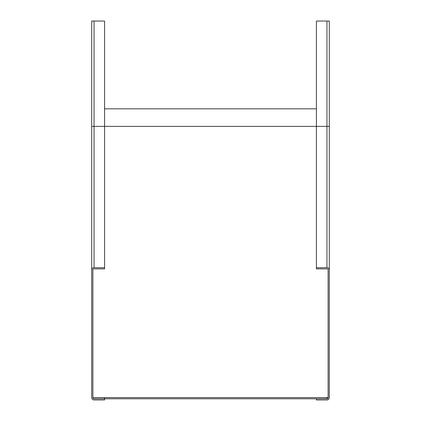 <?xml version="1.0" encoding="UTF-8"?>
<svg xmlns="http://www.w3.org/2000/svg" width="421" height="421" viewBox="0 0 421 421"><rect width="100%" height="100%" fill="white"/><g stroke="black" fill="none" stroke-linecap="round" stroke-linejoin="round"><path stroke-width="0.63" d="M104.582 397.608L104.582 398.782L94.051 398.782A1.168 1.168 0 0 1 92.878 397.608L92.878 270.04A1.168 1.168 0 0 1 94.051 268.872L104.582 268.872L104.582 267.698L94.051 267.698A2.342 2.342 0 0 0 91.71 270.04L91.71 397.608A2.342 2.342 0 0 0 94.051 399.95L104.582 399.95L104.582 398.782L316.418 398.782L316.418 399.95L326.949 399.95A2.342 2.342 0 0 0 329.29 397.608L329.29 21.05L316.418 21.05L316.418 126.379L104.582 126.379L104.582 267.698M316.418 108.829L104.582 108.829M92.878 397.608L92.878 270.04L92.878 397.608L328.122 397.608L328.122 270.04A1.168 1.168 0 0 0 326.949 268.872L316.418 268.872L316.418 126.379L326.949 126.379L326.949 267.698L316.418 267.698M326.949 21.05L326.949 126.379L329.29 126.379L329.29 397.608M328.122 397.608A1.168 1.168 0 0 1 326.949 398.782L316.418 398.782M329.29 270.04A2.342 2.342 0 0 0 326.949 267.698M104.582 21.05L104.582 126.379L94.051 126.379L94.051 21.05L104.582 21.05M94.051 21.05L91.71 21.05L91.71 397.608M326.949 397.608L326.949 398.782M94.051 267.698L94.051 126.379L91.71 126.379"/></g></svg>
